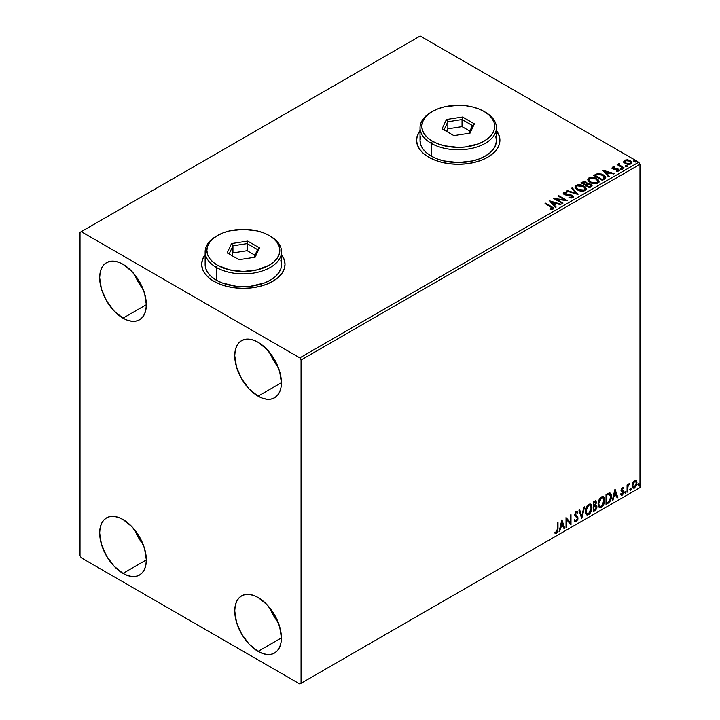 <?xml version="1.0" encoding="UTF-8"?>
<svg xmlns="http://www.w3.org/2000/svg" width="720" height="720" viewBox="0 0 720 720"><rect width="100%" height="100%" fill="white"/><g stroke="black" fill="none" stroke-linecap="round" stroke-linejoin="round"><path stroke-width="1.08" d="M205.137 254.952A41.679 24.066 0 0 0 201.663 264.429M213.867 281.304A41.679 24.066 180 0 1 201.663 264.285A41.679 24.066 180 0 1 205.137 254.673L202.464 259.596L201.663 264.285L202.464 268.983L204.84 273.492L208.683 277.659L213.867 281.304L220.185 284.292L227.394 286.515L235.215 287.892L243.342 288.351L251.469 287.892L259.29 286.515L266.499 284.292L272.817 281.304L278.001 277.659L281.844 273.492L284.22 268.983L285.021 264.285L284.22 259.596L281.547 254.673A41.679 24.066 180 0 1 285.021 264.285A41.679 24.066 180 0 1 259.29 286.515A41.679 24.066 180 0 1 213.867 281.304M420.03 130.887A41.679 24.066 0 0 0 416.556 140.364M428.769 157.23A41.679 24.066 180 0 1 416.556 140.22A41.679 24.066 180 0 1 420.03 130.599L417.357 135.522L416.556 140.22L417.357 144.909L419.733 149.427L423.585 153.585L428.769 157.23L435.087 160.227L442.287 162.45L450.108 163.818L458.235 164.277L466.371 163.818L474.192 162.45L481.392 160.227L487.71 157.23L492.894 153.585L496.746 149.427L499.113 144.909L499.914 140.22L499.113 135.522L496.44 130.599A41.679 24.066 180 0 1 499.914 140.22A41.679 24.066 180 0 1 474.192 162.45A41.679 24.066 180 0 1 428.769 157.23M269.874 608.013A32.994 19.053 -120 0 0 278.208 622.44L273.51 615.537L269.874 608.013M258.075 651.384A32.994 19.053 60 0 1 236.52 622.314A32.994 19.053 60 0 1 241.578 595.872A32.994 19.053 60 0 1 258.075 597.501L267.003 604.71L274.572 614.925L279.63 626.58L281.412 637.92L258.075 651.384L249.147 644.184L241.578 633.969L236.52 622.314L234.747 610.974L235.197 605.979L236.52 601.695L238.68 598.275L241.578 595.872L245.115 594.558L249.147 594.405L253.53 595.395L258.075 597.501A32.994 19.053 60 0 1 279.63 626.58A32.994 19.053 60 0 1 274.572 653.022L271.044 654.327L267.003 654.489L262.629 653.499L258.075 651.384L281.412 637.92L280.962 642.915L279.63 647.199L277.479 650.61L274.572 653.022A32.994 19.053 60 0 1 258.075 651.384M134.802 274.797A32.994 19.053 -120 0 0 143.127 289.224L138.429 282.321L134.802 274.797M123.003 318.168A32.994 19.053 60 0 1 101.448 289.089A32.994 19.053 60 0 1 106.506 262.656A32.994 19.053 60 0 1 123.003 264.285L131.931 271.494L139.5 281.7L144.558 293.364L146.331 304.695L123.003 318.168L114.075 310.968L106.506 300.753L101.448 289.089L99.666 277.758L100.116 272.763L101.448 268.47L103.599 265.059L106.506 262.656L110.034 261.342L114.075 261.18L118.449 262.179L123.003 264.285A32.994 19.053 60 0 1 144.558 293.364A32.994 19.053 60 0 1 139.5 319.806L135.963 321.111L131.931 321.273L127.548 320.283L123.003 318.168L146.331 304.695L145.881 309.699L144.558 313.983L142.398 317.394L139.5 319.806A32.994 19.053 60 0 1 123.003 318.168M269.874 352.782A32.994 19.053 -120 0 0 278.208 367.209L273.51 360.306L269.874 352.782M258.075 396.153A32.994 19.053 60 0 1 236.52 367.083A32.994 19.053 60 0 1 241.578 340.641A32.994 19.053 60 0 1 258.075 342.27L267.003 349.479L274.572 359.685L279.63 371.349L281.412 382.689L258.075 396.153L249.147 388.953L241.578 378.738L236.52 367.083L234.747 355.743L235.197 350.748L236.52 346.464L238.68 343.044L241.578 340.641L245.115 339.327L249.147 339.165L253.53 340.164L258.075 342.27A32.994 19.053 60 0 1 279.63 371.349A32.994 19.053 60 0 1 274.572 397.791L271.044 399.096L267.003 399.258L262.629 398.268L258.075 396.153L281.412 382.689L280.962 387.684L279.63 391.968L277.479 395.379L274.572 397.791A32.994 19.053 60 0 1 258.075 396.153M134.802 530.028A32.994 19.053 -120 0 0 143.127 544.455L138.429 537.552L134.802 530.028M123.003 573.399A32.994 19.053 60 0 1 101.448 544.329A32.994 19.053 60 0 1 106.506 517.887A32.994 19.053 60 0 1 123.003 519.516L131.931 526.725L139.5 536.931L144.558 548.595L146.331 559.926L123.003 573.399L114.075 566.199L106.506 555.984L101.448 544.329L99.666 532.989L100.116 527.994L101.448 523.701L103.599 520.29L106.506 517.887L110.034 516.573L114.075 516.411L118.449 517.41L123.003 519.516A32.994 19.053 60 0 1 144.558 548.595A32.994 19.053 60 0 1 139.5 575.037L135.963 576.342L131.931 576.504L127.548 575.514L123.003 573.399L146.331 559.935L145.881 564.93L144.558 569.214L142.398 572.625L139.5 575.037A32.994 19.053 60 0 1 123.003 573.399M80.019 232.38L80.019 555.678L81.252 557.802L299.826 684L639.981 487.62L301.059 683.289L301.059 360L639.981 164.322L639.981 487.62L639.981 164.322L638.748 162.198L299.826 357.867L81.252 231.678L420.174 36L638.748 162.198L420.174 36L80.019 232.38L80.019 555.678L81.252 557.802L299.826 684L301.059 683.289L301.059 360L299.826 357.867L81.252 231.678L80.019 232.38M635.751 480.285L636.363 480.681L634.581 480.519L632.799 482.751L632.295 486.891L632.745 487.809L634.302 488.169L636.678 484.974L636.516 480.879L635.607 480.249L634.05 480.906L632.799 482.751L632.151 485.694L633.141 488.16L634.581 488.025L637.002 482.895L636.012 480.393M627.084 492.228L627.75 491.841L627.957 486.297L629.289 483.723L627.75 485.658L627.75 484.587L627.084 484.974L627.084 492.228L627.75 491.841L627.849 486.855L629.397 483.759L627.75 485.658L627.75 484.587L627.084 484.974L627.084 492.228M622.818 488.259L622.053 488.07L623.394 488.628L623.781 487.782L623.169 487.386L623.781 487.782L621.954 487.98L621.243 490.122L621.612 491.31L622.962 491.985L623.07 493.02L621.027 494.865L622.386 495.063L623.592 493.344L623.565 491.166L621.909 489.699L622.404 488.466L623.394 488.628L623.781 487.782L622.503 487.485L621.243 490.122L623.115 492.588L622.314 494.217L621.405 493.974L621.315 495.135L620.82 494.856M608.031 503.226L610.128 501.21L611.163 498.312L610.92 494.019L609.642 492.894L606.033 494.451L606.033 504.378L608.031 503.226L607.545 502.938L606.033 503.811L608.031 503.226C610.326 501.543 611.424 499.293 611.325 496.485C611.424 494.388 610.776 493.191 609.381 492.876L606.033 494.451L606.033 504.378L608.031 503.226M593.253 511.758L595.629 510.264L596.88 507.861L596.799 505.674L595.647 505.026L596.448 502.443L595.665 500.769L593.253 501.831L593.253 511.758L594.972 510.768L596.997 506.781L595.647 505.026L596.448 502.443L595.854 500.85L593.253 501.831L593.253 511.758M581.679 518.436L584.55 506.862L583.83 507.276L581.733 516.006L579.645 509.688L578.925 510.102L581.796 518.373L584.55 506.862L583.83 507.276L581.733 516.006L579.645 509.688L578.925 510.102L581.679 518.436M566.694 527.094L566.694 519.705L570.996 524.61L570.996 514.683L570.33 515.07L570.33 522.468L566.037 517.545L566.037 527.472L566.694 527.094L566.037 526.905L566.694 527.094L566.694 519.705L570.843 524.7L570.996 514.683L570.33 515.07L570.33 522.468L566.037 517.545L566.037 527.472L566.694 527.094M554.796 533.07L556.416 533.277L555.921 532.998L557.217 531.279L557.496 528.615L555.921 532.998L556.416 533.277L557.991 528.894L557.496 528.615L557.496 522.477L557.496 528.615L557.991 528.894L557.991 522.189L557.325 522.576L557.253 530.748L556.578 532.143L555.129 532.116L554.796 533.07L556.416 533.277L557.82 531.189L557.991 522.189L557.325 522.576L557.325 529.173L556.407 532.269L555.129 532.116L555.12 533.295M561.843 519.966L559.089 531.477L559.809 531.063L560.691 527.373L563.103 525.978L563.994 528.651L564.714 528.237L561.951 519.903L559.089 531.477L559.809 531.063L560.691 527.373L563.103 525.978L563.994 528.651L564.714 528.237L561.843 519.966M574.749 521.694L576.513 520.857L577.557 517.824L575.739 521.559L576.234 521.838L578.043 518.103L574.929 514.206L575.802 515.214L574.911 513.873L575.775 512.118L574.911 513.873L575.397 514.161L576.27 512.406L575.775 512.118L577.422 513.009L577.935 512.1L576.99 511.218L577.935 512.1L576.279 511.38L574.74 514.584L575.082 515.898L577.386 518.472L576.18 520.848L574.839 519.975L574.299 520.785L575.118 521.919L576.234 521.838L577.935 519.102L577.8 516.897L575.397 514.161L576.072 512.541L577.422 513.009L577.935 512.1L576.837 511.209L575.883 511.677L574.821 515.313L577.053 517.464L577.377 518.652L576.18 520.848L574.839 519.975L574.299 520.785L574.695 521.523L576.234 521.838L574.884 521.739M585.315 511.416L585.756 513.774L587.178 515.025L590.094 513.324L591.885 508.473L591.138 504.585L590.058 503.91L588.195 504.531L585.702 508.698L585.315 511.416L586.674 514.836L588.636 514.674C590.877 512.739 591.975 510.363 591.93 507.555L590.571 504.099L588.582 504.27C586.359 506.232 585.27 508.617 585.315 511.416M598.104 504.036L598.536 506.394L599.958 507.645L602.874 505.944L604.674 501.093L603.918 497.205L602.847 496.53L600.984 497.151L598.482 501.318L598.104 504.036L599.463 507.456L601.416 507.294C603.657 505.359 604.755 502.983 604.71 500.175L603.36 496.719L601.362 496.89C599.139 498.852 598.05 501.237 598.104 504.036M614.961 489.294L612.207 500.814L612.927 500.4L613.809 496.71L616.221 495.315L617.112 497.988L617.832 497.565L615.069 489.231L612.207 500.814L612.927 500.4L613.809 496.71L616.221 495.315L617.112 497.988L617.832 497.565L614.961 489.294M624.987 492.732L625.779 493.029L625.959 491.625L625.023 492.426L625.545 493.245L626.094 492.093L625.545 491.589L624.987 492.732L625.545 493.245M630.063 489.807L630.846 490.104L631.026 488.7L630.09 489.501L630.612 490.32L631.161 489.168L630.612 488.664L630.063 489.807L630.612 490.32M638.325 485.037L639.117 485.325L639.288 483.93L638.361 484.731L638.874 485.541L639.432 484.398L638.874 483.894L638.325 485.037L638.874 485.541M623.763 161.838L625.059 163.314L627.309 164.25L629.64 164.403L631.485 163.593L631.17 161.415L628.119 159.903L624.789 160.056L623.763 161.838L625.347 163.494L631.008 163.962L631.845 162.783L630.198 160.695L627.318 159.777L624.501 160.2L623.682 161.955M623.403 168.219L624.06 167.841L619.578 165.006L619.542 163.323L618.534 163.773L618.705 164.745L617.121 164.592L623.403 168.219L624.06 167.841L619.902 165.321L619.542 163.323L618.822 163.485L618.705 164.745L617.121 164.592L623.403 168.219M616.392 171.306L617.967 171.162L617.967 170.595L616.392 170.739L616.599 171.297L618.813 171L618.39 169.146L618.39 169.713L617.202 168.714L617.202 169.281L615.483 169.254L617.202 169.281L617.202 168.714L613.782 169.173L614.178 168.696L613.449 168.453L613.449 169.02L613.242 167.598L614.745 167.49L614.601 166.959L614.601 167.472L614.601 166.959L612.423 167.175L612.018 168.048L613.08 168.993L618.066 169.776L617.967 170.595L616.392 170.739L616.599 171.297L618.813 171L619.137 169.794L617.535 168.786L613.602 168.534L613.17 167.643L614.745 167.49L614.034 166.923L612.423 167.175L612.423 167.742L613.557 167.49M604.35 179.217L605.7 177.912L605.484 176.697L601.605 174.051L597.411 173.655L593.757 175.41L602.352 180.378L605.754 177.57L603.45 174.906L597.411 173.655L593.757 175.41L602.352 180.378L604.35 179.217M587.322 183.843L586.296 182.178L586.296 182.745L583.965 182.115L582.192 182.655L586.296 182.745L586.296 182.178L582.192 182.088L581.463 183.078L582.192 182.088L580.977 182.79L589.572 187.758L591.957 186.156L591.894 185.085L590.877 184.185L587.322 183.699L586.773 182.502L584.748 181.62L580.977 182.79L589.572 187.758L592.083 185.706L590.877 184.185L587.349 183.474L587.349 184.041M577.998 194.436L572.265 187.821L571.545 188.235L575.982 193.203L567.369 190.647L566.649 191.061L577.998 194.436L572.265 187.821L571.545 188.235L575.982 193.203L567.369 190.647L566.649 191.061L577.998 194.436M563.013 203.085L556.614 199.395L567.306 200.61L558.711 195.642L558.054 196.029L564.462 199.728L553.752 198.504L562.347 203.472L563.013 203.085L556.614 199.395L567.306 200.61L558.711 195.642L558.054 196.029L564.462 199.728L553.752 198.504L562.347 203.472L563.013 203.085M550.764 206.838L552.348 208.143L550.008 208.935L550.341 209.511L552.951 209.151L553.248 207.702L545.706 203.148L545.049 203.535L550.764 206.838L552.06 208.647L550.008 208.935L550.341 209.511L552.951 209.151L553.536 208.359L545.706 203.148L545.049 203.535L550.764 206.838M549.567 200.925L555.408 207.477L556.128 207.063L554.256 204.966L556.668 203.571L560.304 204.651L561.024 204.237L549.675 200.862L555.408 207.477L556.128 207.063L554.256 204.966L556.668 203.571L560.304 204.651L561.024 204.237L549.567 200.925M572.769 197.712L573.336 196.479L571.824 195.102L564.534 193.86L564.651 192.978L566.901 192.951L566.892 192.348L564.471 192.222L563.301 192.96L563.634 194.058L565.002 194.859L571.581 195.696L572.04 197.091L569.061 197.181L568.953 197.739L571.905 198.009L573.39 196.812L572.256 195.318L564.867 194.112L564.651 192.978L566.901 192.951L566.892 192.348L563.778 192.465L563.238 193.266L564.246 194.508L571.581 195.696L571.833 197.226L569.061 197.181L568.953 197.739L572.769 197.712M577.377 189.873L580.068 190.926L583.281 191.142L585.531 190.314L586.26 188.82L585.297 187.029L583.128 185.607L577.989 184.752L575.892 185.481L575.019 186.831L575.595 188.406L577.377 189.873C579.789 191.304 582.39 191.529 585.171 190.548L586.269 188.964L583.947 186.039C581.508 184.581 578.889 184.356 576.081 185.364L575.019 186.957L577.377 189.873M590.157 182.493L592.848 183.546L596.061 183.762L598.311 182.934L599.04 181.44L598.086 179.649L596.331 178.434L590.769 177.372L588.681 178.092L587.808 179.442L588.375 181.026L590.157 182.493C592.578 183.924 595.17 184.149 597.951 183.168L599.049 181.584L596.727 178.659C594.288 177.201 591.669 176.976 588.87 177.984L587.799 179.577L590.157 182.493M602.685 170.262L608.526 176.814L609.246 176.4L607.374 174.294L609.786 172.899L613.422 173.979L614.142 173.565L602.793 170.199L608.526 176.814L609.246 176.4L607.374 174.294L609.786 172.899L613.422 173.979L614.142 173.565L602.685 170.262M620.703 169.083L622.134 168.795L620.838 168.255L620.703 169.083L621.972 169.173L621.801 168.444L620.532 168.345L620.703 169.083L620.532 168.345M625.77 166.158L627.21 165.87L625.914 165.321L625.77 166.158L627.039 166.248L626.877 165.519L625.608 165.42L625.77 166.158L625.608 165.42M634.032 161.379L635.472 161.1L634.176 160.551L634.032 161.379L635.301 161.478L635.139 160.749L633.87 160.65L634.032 161.379L633.87 160.65M499.914 140.364A41.679 24.066 0 0 0 496.44 130.887M499.113 135.81L496.746 131.292M419.733 131.292L417.357 135.81M285.021 264.429A41.679 24.066 0 0 0 281.547 254.952M284.22 259.875L281.844 255.366M204.84 255.366L202.464 259.875M553.527 208.8L545.535 203.814L545.706 203.148L545.706 203.724L551.511 207.072L551.511 206.505L553.482 208.629M552.348 208.71L550.008 209.511L551.502 209.394L551.502 208.827L551.502 209.394L552.06 209.214L552.258 208.485M552.348 208.773L552.348 208.206L552.06 208.647M550.134 201.564L560.376 204.606L550.134 201.564M554.256 205.533L555.795 207.252L554.256 205.533M551.691 202.662L553.653 204.858L555.507 203.787L555.507 203.22L553.653 204.858L551.691 202.095L555.507 203.22L553.653 204.291L551.691 202.662M554.787 199.107L564.462 200.295L564.462 199.728L564.462 200.295L554.787 199.107M558.54 196.308L558.711 195.642L558.711 196.209L566.289 200.583L558.54 196.308M556.614 199.962L556.614 199.395L556.614 199.962L562.518 203.373L556.614 199.962M572.274 197.217L571.194 197.991L569.052 197.766L569.061 197.181L569.061 197.748L571.833 197.793L572.283 196.587L571.833 197.226M571.833 197.793L571.581 196.263M563.283 193.554L563.778 192.465L563.778 193.032L566.892 192.915L566.892 192.348L566.892 192.951L564.471 192.789L563.238 193.815M564.867 194.112L564.651 192.978M573.336 197.046L571.347 195.498L564.867 194.679L568.053 195.111L568.053 194.544L568.053 195.111L572.256 195.885L572.256 195.318L573.345 197.082M564.867 194.679L564.363 193.815M567.297 191.259L567.369 190.647L567.369 191.214L575.982 193.77L575.982 193.203L575.982 193.77L567.297 191.259M571.878 188.613L572.265 187.821L577.539 194.301L571.878 188.613M575.037 187.254L576.081 185.931C578.889 184.923 581.508 185.148 583.947 186.606L586.242 189.243M586.26 189.387L584.325 186.831L580.176 185.346L576.495 185.715L575.019 187.398M585.045 188.721L584.271 190.62L581.013 191.052L577.44 189.684L576.144 187.623M585.162 189.369L584.271 190.62L584.271 190.053L584.271 190.62L578.034 190.062L576.171 187.452M576.99 185.85L583.281 186.417L585.162 188.703L584.271 190.053L578.034 189.495L576.144 187.146L576.99 185.85L579.231 185.346L583.875 186.795L585.045 188.154L585.036 189.288L582.75 190.521L578.682 189.828L576.261 187.758L576.99 185.85M587.322 183.699L587.322 184.266L590.877 184.752L590.877 184.185L592.038 185.985L590.112 184.401L587.322 184.266M590.958 185.517L589.347 186.867L586.152 185.022L586.152 185.589L589.347 187.434L590.103 186.426L589.347 186.867L586.152 185.022L588.303 184.149L590.517 184.77L590.895 186.345L589.347 187.434L586.152 185.589L586.152 185.022L587.637 184.275L590.211 184.563L590.958 185.526L590.103 186.993L590.886 185.796M585.612 184.887L585.612 184.311L585.27 185.076L582.516 182.916L585.657 182.565L586.395 183.492L585.612 184.887L586.314 183.753M585.27 184.509L582.516 182.916L585.27 185.076L582.516 182.916L584.091 182.214L585.657 182.565L586.395 183.456L585.27 184.509M587.826 179.874L588.87 178.551C591.669 177.543 594.288 177.768 596.727 179.226L599.022 181.863M599.04 182.007L597.105 179.451L592.965 177.966L589.284 178.335L587.808 180.018M597.834 181.341L597.051 183.24L593.802 183.672L590.229 182.304L588.933 180.234M597.942 181.989L597.051 183.24L597.051 182.673L597.051 183.24L590.814 182.682L588.96 180.072M589.779 178.47L596.07 179.037L597.951 181.323L597.051 182.673L590.814 182.115L588.924 179.766L589.779 178.47L592.011 177.966L596.367 179.226L597.555 180.288L597.87 181.782L595.53 183.141L591.462 182.448L589.05 180.378L589.779 178.47M605.628 177.561L603.819 175.689L599.904 174.195L597.24 174.267L594.252 175.698L595.062 174.663L595.062 175.23L597.411 174.222L597.411 173.655L597.411 174.222L603.45 175.473L603.45 174.906L605.718 177.849M604.395 177.93L602.136 180.054L595.296 176.103L602.136 180.054L602.136 179.487L595.296 175.536L595.296 176.103L595.296 175.536L597.879 174.33L602.793 175.284L604.395 178.497L604.575 177.903L602.136 180.054L602.847 179.073L602.136 179.487L595.296 175.536L597.879 174.33L600.552 174.384L603.729 175.932L604.539 177.624M603.252 170.901L613.494 173.943L603.252 170.901M607.374 174.861L608.913 176.589L607.374 174.861M604.809 171.99L606.771 174.195L608.625 173.124L608.625 172.557L606.771 174.195L604.809 171.423L608.625 172.557L606.771 173.619L604.809 171.99M613.449 168.453L613.242 167.598M618.813 171L619.299 170.307M618.39 169.713L619.245 170.577L618.39 169.713M612.045 168.111L612.423 167.175L612.819 168.858L617.76 169.551L617.967 171.162L617.76 170.118L617.967 171.162L617.22 171.351M617.76 169.551L617.967 170.595M612.423 167.175L611.973 168.381M614.034 167.49L612.027 168.147M618.228 170.622L617.967 171.162M613.449 169.02L613.116 168.264M620.703 169.65L620.532 168.921L621.801 169.011L621.801 168.444L621.972 169.74M621.972 169.173L621.801 168.444M622.017 169.173L620.478 168.957M617.607 164.88L617.778 164.214L618.705 165.312L618.705 164.745L618.705 165.312L617.607 164.88M618.516 164.367L618.822 163.485L618.705 164.745M618.822 163.485L618.822 164.052L619.542 163.323L619.578 163.953L618.471 164.502M619.344 164.682L619.488 163.998M619.488 164.565L619.902 165.888L619.902 165.321L619.902 165.888L623.574 168.12L619.263 164.889M625.77 166.725L625.608 165.987L626.877 166.086L626.877 165.519L627.039 166.815M627.039 166.248L626.877 165.519M627.084 166.248L625.545 166.032M623.763 162.405L624.501 160.2L624.501 160.776L627.318 160.344L627.318 159.777L627.318 160.344L630.198 161.262L630.198 160.695L631.809 163.062M631.773 163.737L631.17 161.982L628.119 160.47L625.104 160.506L623.718 161.676M630.792 162.972L630.009 164.196L628.029 164.367L625.617 163.422L624.744 161.82M624.762 161.775L626.013 163.683L626.013 163.116L626.013 163.683L630.234 164.079L630.234 163.512L626.013 163.116L624.717 161.487L625.275 160.65L629.541 161.073L630.819 162.648L630.234 164.079L630.774 162.927M634.032 161.946L633.87 161.217L635.139 161.316L635.139 160.749L635.301 162.045M635.301 161.478L635.139 160.749M635.355 161.478L633.816 161.253M555.507 203.22L553.653 204.291L551.691 202.095L555.507 203.22M608.625 172.557L606.771 173.619L604.809 171.423L608.625 172.557M629.541 161.073L630.819 162.576L629.199 163.827L626.229 163.233L624.717 161.55L626.328 160.344L629.541 161.073M554.634 533.016L555.921 532.998L554.301 532.791M561.735 520.434L564.714 528.237L563.832 528.174L561.735 520.434M562.617 525.699L563.103 525.978L560.205 527.094L560.691 527.373L560.205 527.094L559.314 530.784L559.809 531.063L559.251 530.82L560.205 527.094L562.617 525.699M561.411 522.045L560.484 525.906L560.979 526.194L560.484 525.906L561.411 522.045L562.824 525.123L560.979 526.194L561.897 522.324L561.411 522.045M566.037 517.608L570.33 522.468L566.037 517.608M570.501 514.971L570.501 524.286L570.501 514.971M566.199 519.426L566.694 519.705L566.199 519.426L566.199 526.806L566.199 519.426M576.18 520.848L575.262 520.677M574.344 519.687L575.694 520.569M577.44 511.821L577.044 512.514L577.44 511.821M576.27 512.406L577.422 513.009M575.775 512.118L576.864 512.361M575.199 520.668L574.56 520.11M579.312 509.877L581.733 516.006L579.312 509.877M583.902 507.231L581.409 517.626L583.902 507.231M590.328 503.982L591.435 507.267C591.48 510.084 590.382 512.451 588.141 514.395L586.44 514.674M586.098 514.494L588.528 514.143L590.652 511.137L591.435 507.267L590.643 504.297M591.255 505.593L591.012 504.882M586.962 513.648L585.63 512.082L585.954 508.041L587.808 505.197L589.761 504.936M589.959 505.071L588.123 504.99L590.193 505.179L591.273 507.933L588.609 513.675L587.07 513.792L585.486 510.75L586.827 513.621M585.981 511.038L588.609 505.278L588.123 504.99L585.486 510.75L585.981 511.038L587.709 506.052L589.221 505.035L590.373 505.296L591.237 508.671L589.788 512.577L587.448 513.936L586.611 513.387L585.981 511.038M595.584 500.76L596.448 502.443L595.953 502.164L595.593 503.946M595.152 504.738L595.647 505.026L595.152 504.738M596.367 505.152L595.647 505.026M596.097 505.044L596.997 506.781L596.511 506.493L594.477 510.48L594.972 510.768L593.253 511.191L595.998 508.716L596.511 506.493L596.025 504.981M595.521 504.108L595.953 501.93L595.476 500.643M595.611 505.962L593.424 506.385L595.296 505.98L596.34 507.159L594.666 509.922L593.424 510.075L593.424 506.385L594.927 505.683L595.701 506.124M595.296 502.56L594.108 501.786L594.603 502.074L593.424 502.182L595.791 502.848L594.252 505.458L593.424 505.368L593.424 502.182L595.008 501.651M594.603 502.074L595.503 501.939L595.665 503.712L593.91 505.647L593.424 502.182L593.424 505.368L593.91 505.647L593.91 502.47L595.431 501.894L594.108 501.786M595.296 505.98L596.277 506.628L595.89 508.797L593.91 510.354L593.424 506.385L593.424 510.075L593.91 510.354L593.91 506.664L595.89 506.052L595.395 505.764M603.108 496.602L604.224 499.887C604.269 502.704 603.162 505.071 600.93 507.015L599.229 507.294M598.878 507.114L601.317 506.763L603.432 503.757L604.224 499.887L603.423 496.917M604.044 498.213L603.792 497.502M599.742 506.268L598.419 504.702L598.608 501.066L600.291 498.078L602.55 497.547M602.739 497.691L600.903 497.61L602.982 497.799L604.053 500.553L601.398 506.295L599.85 506.412L598.275 503.37L599.616 506.241M598.761 503.649L601.398 497.898L600.903 497.61L598.275 503.37L598.761 503.649L600.228 499.005L601.704 497.745L603.162 497.916L604.017 501.291L602.577 505.197L600.228 506.556L599.391 506.007L598.761 503.649M610.128 493.056L609.381 492.876M609.876 492.939L610.839 496.206C610.929 499.005 609.84 501.255 607.545 502.938L609.354 501.372L610.578 498.51L610.74 494.883L609.822 492.903M609.462 494.046L608.544 493.731L609.03 494.019L606.204 494.802L609.03 494.019L610.668 496.863L609.174 501.291L606.699 502.974L606.204 502.695L606.699 502.974L606.699 495.09L606.204 494.802L606.204 502.695L606.204 494.802L609.327 493.929M609.03 494.019L610.326 494.874L610.65 497.394L610.038 499.968L608.751 501.687L606.699 502.974L606.699 495.09L609.723 494.154L609.228 493.866M614.853 489.762L617.832 497.565L616.95 497.511L614.853 489.762M615.735 495.027L616.221 495.315L613.323 496.422L613.809 496.71L613.323 496.422L612.432 500.112L612.927 500.4L612.369 500.157L613.323 496.422L615.735 495.027M614.529 491.373L613.602 495.243L614.097 495.522L613.602 495.243L614.529 491.373L615.942 494.46L614.097 495.522L615.015 491.661L614.529 491.373M623.781 487.782L622.926 487.206M623.286 487.503L622.935 488.277L623.286 487.503M622.899 488.349L622.053 488.07L621.414 489.42L621.909 489.699L622.548 488.358L623.394 488.628M622.548 488.358L622.053 488.07L622.548 488.052M622.062 490.266L623.565 491.166L622.062 490.266L623.565 491.166L623.07 490.887L623.286 491.877L623.781 492.165L623.565 491.166M621.027 494.865L622.386 495.063L623.781 492.165L623.286 491.877L621.891 494.784L622.386 495.063L620.532 494.586M622.314 494.217L621.405 493.974M620.91 493.695L621.819 493.938M621.459 491.112L622.962 491.985M621.531 491.283L620.964 490.833M621.765 491.355L622.323 491.571M621.108 494.955L622.944 493.47L622.908 490.68M621.576 489.987L622.053 488.07M625.05 491.301L625.545 491.589M626.094 492.093L625.599 491.814L625.05 492.957L624.501 492.453M624.987 492.993L625.572 491.544M627.255 484.875L627.75 485.658L627.255 484.875M628.2 484.533L628.776 483.885L629.082 484.713L628.245 484.497M627.588 485.568L627.255 491.562L627.75 491.841L627.084 491.661L627.633 485.451M630.117 488.376L630.612 488.664M631.161 489.168L630.675 488.889L630.117 490.032L629.568 489.519M630.054 490.059L630.639 488.619M636.363 480.681L637.002 482.895L636.516 482.607L634.086 487.737L634.581 488.025L632.907 487.989M632.52 487.791L634.23 487.656L635.922 485.406L636.507 482.274L635.706 480.24M635.319 481.239L634.086 481.122L635.571 481.338L636.345 483.282L634.581 487.134L633.528 487.206L632.322 485.028L632.853 486.783L632.322 485.028L632.745 482.922L633.879 481.266L635.184 481.122M632.817 485.316L634.581 481.41L634.086 481.122L632.322 485.028L632.817 485.316L633.789 482.166L635.679 481.41L636.336 483.525L635.364 486.396L633.789 487.305L632.817 485.316M638.388 483.606L638.874 483.894M639.432 484.398L638.937 484.119L638.388 485.262L637.839 484.749M638.325 485.289L638.91 483.849M562.824 525.123L560.979 526.194L561.897 522.324L562.824 525.123M615.942 494.46L614.097 495.522L615.015 491.661L615.942 494.46M299.826 357.867L638.748 162.198L639.981 164.322L301.059 360L299.826 357.867M301.059 683.289L639.981 487.62L301.059 683.289M420.768 136.197L420.03 140.499A38.205 22.059 0 0 0 431.226 156.096L431.226 143.334L432.45 141.21A36.468 21.051 180 0 1 432.45 111.438A36.468 21.051 180 0 1 484.029 111.438L478.503 108.819L472.194 106.866L465.354 105.669L458.235 105.264L444.285 106.866L437.976 108.819L432.45 111.438L427.914 114.624L424.548 118.269L422.469 122.211L421.767 126.324L422.469 130.428L424.548 134.379L427.914 138.024L432.45 141.21L437.976 143.829L444.285 145.773L458.235 147.375L465.354 146.97L478.503 143.829L484.029 141.21L488.565 138.024L491.931 134.379L494.01 130.428L494.703 126.324L494.01 122.211L491.931 118.269L488.565 114.624L484.029 111.438A36.468 21.051 180 0 1 484.029 141.21A36.468 21.051 180 0 1 432.45 141.21L431.226 143.334A38.205 22.059 0 0 0 485.253 143.334A38.205 22.059 0 0 0 485.253 112.14L485.253 112.14A38.205 22.059 180 0 1 496.44 127.737A38.205 22.059 180 0 1 472.86 148.122A38.205 22.059 180 0 1 431.226 143.334L431.226 156.096A38.205 22.059 0 0 0 472.86 160.884A38.205 22.059 0 0 0 496.44 140.499L495.711 136.197M432.45 111.438L431.226 112.14A38.205 22.059 0 0 0 431.226 143.334A38.205 22.059 180 0 1 420.03 127.737A38.205 22.059 180 0 1 431.847 111.789M462.564 117L474.381 123.822L470.052 133.146L453.915 135.639L442.098 128.817L446.418 119.502L462.564 117L446.418 119.502L442.098 128.817L453.915 135.639L470.052 133.146L474.381 123.822L462.564 117L462.042 126.63L447.84 128.826L446.625 131.436L447.84 128.826L447.84 121.734L447.84 128.826L462.042 126.63L462.042 119.538L472.446 125.541L468.828 133.335L472.446 125.541L474.381 123.822L472.446 125.541L462.042 119.538L462.564 117M420.03 127.737L420.03 140.499L420.768 144.801L422.937 148.941L426.474 152.757L431.226 156.096L437.013 158.841L443.619 160.884L458.235 162.558L472.86 160.884L479.466 158.841L485.253 156.096L490.005 152.757L493.533 148.941L495.711 144.801L496.44 140.499L496.44 127.737M444.033 129.933L447.84 121.734L462.042 119.538L447.84 121.734L446.418 119.502L447.84 121.734L444.033 129.933M469.845 131.13L462.042 126.63L469.845 131.13M205.875 260.271L205.137 264.573A38.205 22.059 0 0 0 216.324 280.17L216.324 267.408L217.557 265.284A36.468 21.051 180 0 1 217.557 235.503A36.468 21.051 180 0 1 269.127 235.503L263.601 232.884L257.301 230.94L243.342 229.338L229.383 230.94L223.083 232.884L217.557 235.503L213.021 238.698L209.646 242.334L207.576 246.285L206.874 250.389L207.576 254.502L209.646 258.453L213.021 262.089L217.557 265.284L229.383 269.847L243.342 271.449L257.301 269.847L269.127 265.284L273.663 262.089L277.038 258.453L279.108 254.502L279.81 250.389L279.108 246.285L277.038 242.334L273.663 238.698L269.127 235.503A36.468 21.051 180 0 1 269.127 265.284A36.468 21.051 180 0 1 217.557 265.284L216.324 267.408A38.205 22.059 0 0 0 270.36 267.408A38.205 22.059 0 0 0 270.36 236.214L270.36 236.214A38.205 22.059 180 0 1 281.547 251.811A38.205 22.059 180 0 1 257.967 272.187A38.205 22.059 180 0 1 216.324 267.408L216.324 280.17A38.205 22.059 0 0 0 257.967 284.949A38.205 22.059 0 0 0 281.547 264.573L280.818 260.271M217.557 235.503L216.324 236.214A38.205 22.059 0 0 0 216.324 267.408A38.205 22.059 180 0 1 205.137 251.811A38.205 22.059 180 0 1 216.954 235.854M247.671 241.074L259.479 247.896L255.159 257.211L239.013 259.713L227.205 252.891L231.525 243.567L247.671 241.074L231.525 243.567L227.205 252.891L239.013 259.713L255.159 257.211L259.479 247.896L247.671 241.074L247.149 250.695L232.947 252.9L231.732 255.501L232.947 252.9L232.947 245.808L232.947 252.9L247.149 250.695L247.149 243.612L257.544 249.615L253.926 257.4L257.544 249.615L259.479 247.896L257.544 249.615L247.149 243.612L247.671 241.074M205.137 251.811L205.137 264.573L205.875 268.875L208.044 273.015L211.572 276.822L216.324 280.17L222.12 282.915L235.89 286.209L243.342 286.632L250.794 286.209L264.564 282.915L270.36 280.17L275.112 276.822L278.64 273.015L280.818 268.875L281.547 264.573L281.547 251.811M229.14 254.007L232.947 245.808L247.149 243.612L232.947 245.808L231.525 243.567L232.947 245.808L229.14 254.007M254.952 255.204L247.149 250.695L254.952 255.204M553.536 208.359L553.536 208.926M564.327 193.428L564.327 193.995M586.269 188.964L586.269 189.531M585.162 188.703L585.162 189.27M576.144 187.146L576.144 187.713M586.395 183.492L586.395 184.059M599.049 181.584L599.049 182.151M597.951 181.323L597.951 181.89M588.924 179.766L588.924 180.333M613.026 167.904L613.026 168.471M618.246 170.199L618.246 170.766M622.152 168.903L622.152 169.47M627.228 165.978L627.228 166.545M631.845 162.783L631.845 163.35M630.819 162.648L630.819 163.215M624.717 161.487L624.717 162.054M635.49 161.199L635.49 161.766M586.674 514.836L586.188 514.557M590.193 505.179L589.707 504.9M587.07 513.792L586.575 513.504M599.463 507.456L598.968 507.168M602.982 497.799L602.487 497.511M599.85 506.412L599.364 506.124M623.088 488.358L622.593 488.079M622.278 490.455L621.783 490.176M621.693 494.235L621.198 493.947M622.782 491.832L622.296 491.553M633.141 488.16L632.646 487.881M635.571 481.338L635.085 481.059M633.528 487.206L633.042 486.927M485.253 112.14L484.029 111.438M270.36 236.214L269.127 235.503"/></g></svg>
